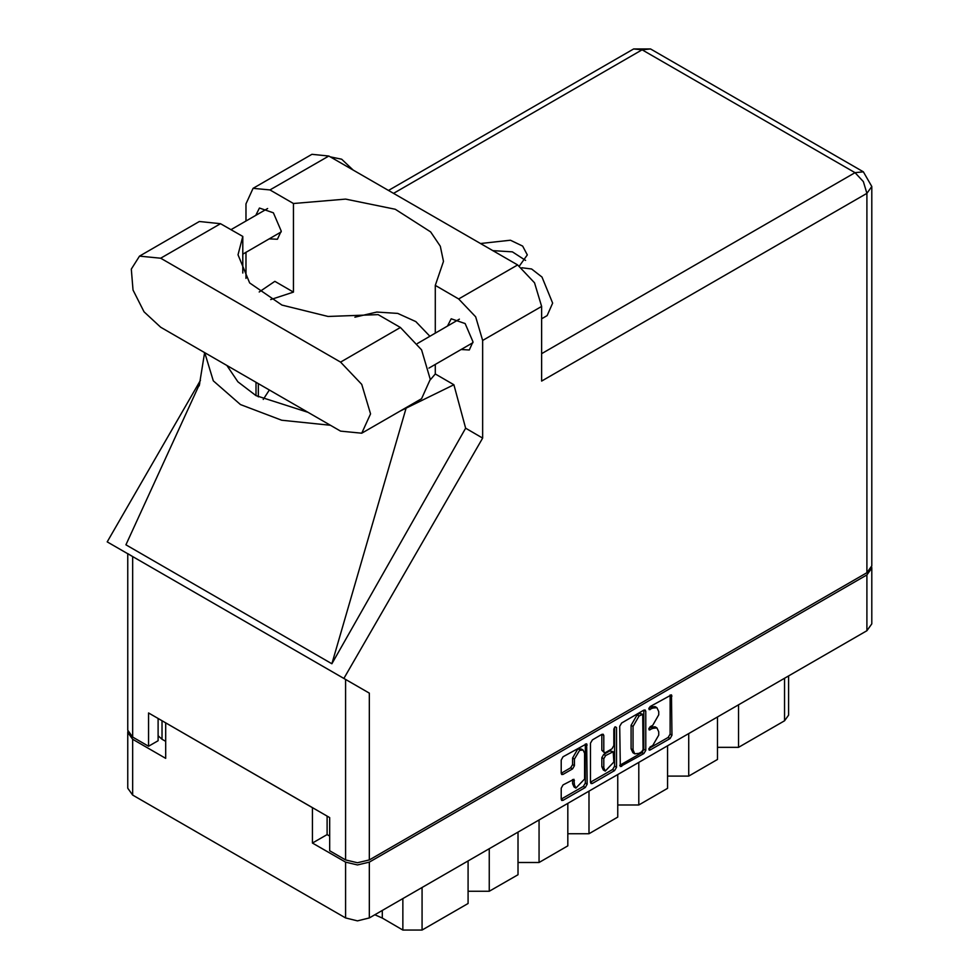 <?xml version="1.0" encoding="UTF-8"?>
<svg xmlns="http://www.w3.org/2000/svg" width="979" height="979" viewBox="0 0 979 979"><rect width="100%" height="100%" fill="white"/><g stroke="black" fill="none" stroke-linecap="round" stroke-linejoin="round"><path stroke-width="1.47" d="M583.08 750.012L581.159 748.898L577.598 749.253L572.556 757.979L574.477 759.092L579.519 750.367L583.08 750.012L584.549 753.267L584.549 779.027L575.958 788.107L574.477 784.852L573.927 779.333L563.084 784.962L561.2 788.217L561.2 799.194L561.75 800.418L563.084 800.284L585.307 787.459L587.18 784.191L586.629 743.844L563.084 756.804L561.2 760.059L561.2 773.324L561.75 774.548L563.084 774.413L572.593 768.919L574.477 765.664L574.477 759.092M615.142 726.748L616.464 727.507L615.142 726.748L613.821 729.037L613.821 745.557L611.948 748.813L605.634 752.459L604.3 752.594L603.749 751.37L603.749 735.498L603.199 734.274L601.865 734.409L601.84 750.257L604.3 752.594M619.756 726.259L620.307 766.606L643.852 753.646L645.736 750.391L645.736 711.256L645.185 710.044L643.852 710.167L621.641 723.004L619.756 726.259M871.812 568.04L871.812 623.856L866.88 630.721L369.34 917.984L357.445 920.823L345.55 917.984L132.642 795.058L127.723 788.193L127.723 732.378L132.642 739.243L165.732 758.346L165.732 722.906L312.46 807.626L312.46 843.066L345.55 862.169L357.445 865.008L369.34 862.169L866.88 574.906L871.812 568.04L871.702 566.939M652.699 745.496L650.117 746.989L649.187 750.134L650.117 750.036L670.113 738.484L671.998 735.229L671.447 694.882L650.117 706.557L649.187 709.689L652.699 708.111L656.958 707.682L658.732 711.586L658.732 714.841L652.699 725.28L650.117 726.773L649.187 729.918L652.699 728.327L656.958 727.899L658.732 731.802L658.732 735.07L652.699 745.496M614.579 770.559L592.368 783.384L591.035 783.518L590.484 782.258L612.658 769.445L614.579 770.559L616.464 767.291L616.464 727.507M592.368 783.384L590.484 782.294L590.484 743.159L592.368 739.904L601.865 734.409L603.749 735.498M312.46 843.066L327.133 834.597L327.133 816.094M327.133 834.597L329.629 836.029M162.086 720.813L162.086 739.304L165.732 741.409M127.833 731.276L127.723 732.378M162.086 739.304L158.157 735.718M738.558 704.807L738.558 747.332L784.595 720.752L784.595 678.227M717.46 716.983L717.46 759.508L688.69 776.127L667.592 776.127M738.558 747.332L717.46 747.332M688.69 733.601L688.69 776.127M667.592 745.778L667.592 788.303L638.822 804.922L617.725 804.922M638.822 762.396L638.822 804.922M617.725 774.573L617.725 817.098L588.954 833.704L588.954 791.179M567.857 803.367L567.857 845.893L539.086 862.499L539.086 819.974M567.857 833.704L588.954 833.704M517.989 832.162L517.989 874.675L489.219 891.294L489.219 848.769M517.989 862.499L539.086 862.499M468.121 860.945L468.121 903.47L422.084 930.05L402.907 930.05L402.907 898.6M468.121 891.294L489.219 891.294M382.238 910.531L382.238 918.118L402.907 930.05M788.572 675.938L788.572 715.221L784.595 720.752M382.238 918.118L374.884 914.778M656.958 727.899L655.049 726.797L650.79 727.213L652.699 728.327M648.942 728.278L650.79 727.213M656.958 707.682L655.049 706.581L650.79 706.997L652.699 708.111M648.942 708.062L650.79 706.997M648.942 748.494L668.204 737.383L670.089 734.115L670.089 695.029M619.756 765.345L641.943 752.545L643.815 749.278L643.815 710.191M641.783 751.799L643.105 749.522L642.713 714.315L639.054 715.992L633.034 726.418L633.034 749.902L634.796 753.806L639.054 753.377L641.783 751.799M642.713 714.315L639.862 713.299L641.783 714.413M634.796 753.806L632.875 752.692L631.112 748.8L631.112 725.317L637.133 714.878L639.862 713.299M614.543 727.262L614.543 766.19L616.464 767.291M603.749 767.842L605.23 771.097L613.821 762.017L613.27 751.725L605.634 755.494L603.749 758.762L603.749 767.842L601.84 766.728L603.309 769.996L605.23 771.097M613.27 751.725L610.027 750.746L611.948 751.86M601.84 766.728L601.84 757.648L603.713 754.393L610.027 750.746M612.658 769.445L614.543 766.19M575.958 788.107L574.037 787.006L572.556 783.738L572.556 779.492M561.2 773.288L570.671 767.817L572.556 764.55L572.556 757.979M563.084 800.284L561.2 799.158L583.386 786.345L585.271 783.09L585.271 744.003M361.728 433.256L421.57 398.71L430.332 379.338L421.57 349.846L400.411 327.512L378.175 314.675L328.087 316.486L281.94 305.105L249.608 282.943L238.007 254.76L242.731 236.477L220.495 223.64L199.337 221.548L139.495 256.094L131.308 269.054L133.009 290.004L144.023 311.873L160.654 327.292L340.57 431.164L361.728 433.256L370.49 413.884L361.728 384.404L340.57 362.059L160.654 258.187L139.495 256.094M330.474 156.909L341.72 159.185L352.966 169.893M521.783 267.781L531.585 268.919L541.974 277.069L552.707 303.147L547.09 315.568L541.583 318.75M461.085 349.564L469.271 350.005L473.004 341.744L465.135 323.596L451.233 318.762L447.525 326.068M269.286 238.815L277.461 239.268L281.206 231.007L273.325 212.847L259.423 208.025L255.715 215.331M519.359 266.031L527.302 254.87L522.7 246.072L510.426 240.21L480.493 243.514M492.718 250.575L512.433 251.836L525.576 260.402M253.023 188.298L311.909 154.303L328.871 155.979L269.984 189.975L253.023 188.298L246.01 203.816L246.01 220.936M866.88 572.691L866.88 193.304L871.812 186.438L871.812 565.825L866.88 572.691L369.34 859.954L357.445 862.793L345.55 859.954L345.55 679.45L369.34 693.181L343.886 678.484L482.696 438.054L482.696 340.472L475.672 316.841L458.723 298.938L517.597 264.942L328.871 155.979M517.597 264.942L534.558 282.845L541.583 306.476L541.583 381.112L866.88 193.304L863.405 181.58L854.985 172.708L642.089 49.782L393.509 193.304M458.723 298.938L435.239 285.391L435.239 333.166M435.239 364.482L435.239 373.978L430.332 379.913M400.203 411.045L453.889 384.747L435.239 373.978M453.889 384.747L465.625 428.19L482.696 438.054M199.704 383.731L125.924 544.813L331.93 663.75L465.625 428.19M343.886 678.484L107.188 541.828L200.426 380.341M270.669 299.55L293.455 292.121L293.455 203.534L269.984 189.975M246.01 278.354L246.01 252.264M293.455 292.121L274.805 281.352L259.178 291.926M345.55 679.45L132.642 556.525L132.642 737.028L148.563 746.218L158.157 740.687L158.157 718.537M132.642 737.028L127.723 730.163L127.723 553.686L132.642 556.525M345.55 859.954L329.629 850.763L329.629 817.538L148.563 713.006L148.563 746.218M435.239 285.391L443.499 261.405L440.256 246.182L430.687 231.876L395.271 209.31L345.624 199.055L293.455 203.534M429.854 336.274L415.842 321.638L397.707 313.427L376.842 312.117L354.936 317.208M269.335 390.046L263.18 399.432M204.733 352.746L213.324 380.794L240.43 404.596L281.658 420.248L330.241 425.204M307.92 412.318L255.972 395.626L237.885 381.798L227.055 365.632M406.028 408.353L331.93 663.75M242.731 273.043L242.731 236.477M866.88 630.721L866.88 574.906M369.34 862.169L369.34 917.984M132.642 739.243L132.642 795.058M345.55 917.984L345.55 862.169M422.084 887.525L422.084 930.05M648.796 729.061L650.117 729.82M648.796 708.845L650.117 709.604M670.113 695.004L671.998 696.093M670.089 734.115L671.998 735.229M668.204 737.383L670.113 738.484M648.796 749.278L650.117 750.036M643.852 710.167L645.736 711.256M643.815 749.278L645.736 750.391M641.943 752.545L643.852 753.646M619.756 765.394L621.641 766.484M637.133 714.878L639.054 715.992M631.112 725.317L633.034 726.418M631.112 748.8L633.034 749.902M601.84 750.257L603.749 751.37M603.713 754.393L605.634 755.494M601.84 757.648L603.749 758.762M572.593 779.468L574.477 780.557M572.556 783.738L574.477 784.852M572.556 764.55L574.477 765.664M570.671 767.817L572.593 768.919M561.2 773.324L563.084 774.413M585.307 743.979L587.18 745.068M585.271 783.09L587.18 784.191M583.386 786.345L585.307 787.459M541.583 353.652L854.985 172.708L863.405 171.876L650.497 48.95L642.089 49.782L633.67 48.95L388.577 190.452M541.583 306.476L482.696 340.472M369.34 693.181L369.34 859.954M258.285 396.911L258.285 383.658M255.972 395.626L255.972 382.324M220.495 223.64L160.654 258.187M400.411 327.512L340.57 362.059M417.409 343.458L459.42 319.203M230.909 229.649L267.61 208.466M242.731 254.148L281.169 231.95M428.937 368.116L472.979 342.687M204.635 352.685L199.165 385.885M650.497 48.95L633.67 48.95M871.812 186.438L863.405 171.876"/></g></svg>
